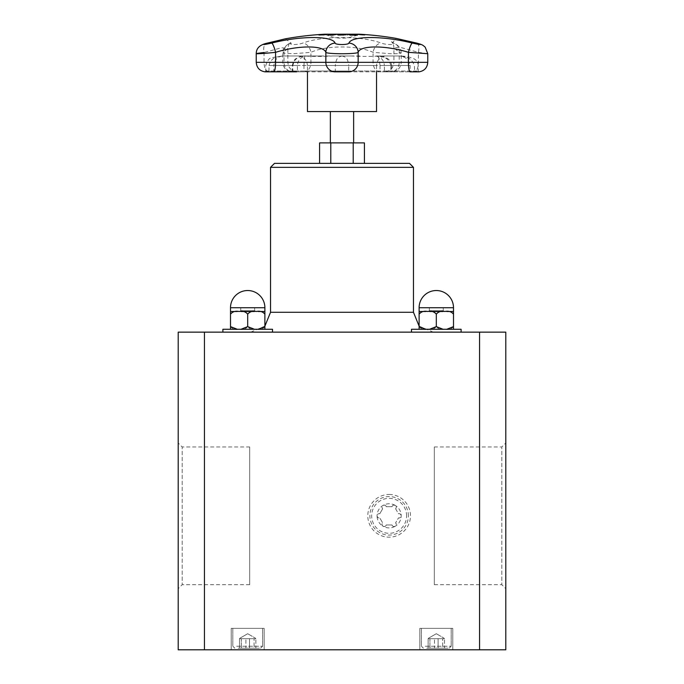 <?xml version="1.0" encoding="UTF-8"?>
<svg xmlns="http://www.w3.org/2000/svg" width="684" height="684" viewBox="0 0 684 684"><rect width="100%" height="100%" fill="white"/><g stroke="black" fill="none" stroke-linecap="round" stroke-linejoin="round"><path stroke-width="0.51" stroke-dasharray="3.42 2.56" d="M319.582 142.896L364.418 142.896M330.363 142.896L353.637 142.896L330.363 142.896M330.363 111.56L353.637 111.56L330.363 111.56M307.458 111.56L376.542 111.56M359.767 55.977L282.569 55.977C279.209 56.96 275.703 56.498 273.788 65.502L269 65.502C271.753 56.498 277.217 56.96 282.569 55.977L303.918 55.977C313.067 56.575 322.651 56.575 332.663 55.977L342.06 55.977M385.853 55.977L374.858 55.977C380.646 56.541 383.818 59.722 384.391 65.502L410.212 65.502C407.604 56.926 403.705 57.011 399.704 55.977L380.082 55.977L399.704 55.977C405.646 57.011 411.135 56.926 414.359 65.502L414.692 71.82L419.104 71.82M341.94 55.977L342 55.977C345.129 56.977 347.711 56.943 348.695 65.502L335.305 65.502C336.289 56.943 338.871 56.977 342 55.977L351.337 55.977C361.349 56.575 370.933 56.575 380.082 55.977M351.337 55.977L332.663 55.977M303.918 55.977L298.002 55.977C303.747 56.575 306.894 59.756 307.458 65.502L376.542 65.502L376.542 71.82M306.509 55.977L324.233 55.977M390.855 65.502C388.264 56.934 383.262 57.003 377.662 55.977C378.201 57.003 379.013 56.934 380.022 65.502L391.693 65.502L384.391 65.502L384.391 71.025L390.855 71.025L390.855 65.502M303.978 65.502C304.406 56.481 304.748 56.952 304.944 55.977C300.019 56.952 295.129 56.481 292.829 65.502L380.022 65.502L380.022 71.025L303.978 71.025L303.978 65.502M356.176 35.158A317.427 238.032 90 0 0 348.857 34.465A317.427 50.171 -90 0 0 347.318 35.158A316.41 311.28 -90 0 1 348.421 35.2A317.385 52.523 90 0 1 348.823 35.004A316.41 297.771 90 0 1 353.637 35.004A317.385 239.716 -90 0 1 355.449 35.2A316.41 204.02 90 0 1 356.176 35.158L356.176 35.081A317.513 238.092 90 0 0 348.857 34.388A317.513 50.189 -90 0 0 347.318 35.081A316.487 311.365 -90 0 1 348.421 35.123A317.47 52.54 90 0 1 348.823 34.918L348.823 35.004M349.635 34.619A317.385 240.178 -90 0 1 352.79 34.91A316.495 297.856 -90 0 0 348.934 34.91A317.385 53.728 90 0 1 349.635 34.619L349.635 34.542A317.47 240.238 -90 0 1 352.79 34.824A316.581 297.933 -90 0 0 348.934 34.824L348.934 34.91M348.934 34.824A317.47 53.745 90 0 1 349.635 34.542M348.823 34.918A316.487 297.848 90 0 1 353.637 34.918A317.47 239.776 -90 0 1 355.449 35.123A316.487 204.071 90 0 1 356.176 35.081M340.735 34.388A317.658 28.48 -90 0 0 339.982 35.038A316.359 315.085 90 0 0 337.879 35.038A317.658 28.48 -90 0 0 337.793 35.132A316.264 314.991 -90 0 1 340.88 35.132A317.658 28.48 90 0 1 341.726 34.388A317.008 315.734 90 0 0 340.735 34.388L340.735 34.465A317.581 28.48 -90 0 0 339.982 35.115A316.282 315.008 90 0 0 337.879 35.123A317.581 28.471 -90 0 0 337.793 35.209A316.188 314.914 -90 0 1 340.88 35.209A317.581 28.471 90 0 1 341.726 34.474A316.931 315.657 90 0 0 340.735 34.465L343.12 34.465M346.113 34.799L341.897 35.243L337.716 34.799M344.804 34.824L339.025 34.824M322.985 35.235A317.573 222.804 90 0 1 329.671 34.482A316.931 225.84 90 0 0 325.422 34.482A317.564 222.796 -90 0 0 324.635 34.559A316.854 225.788 -90 0 1 327.978 34.542A317.581 222.804 -90 0 0 325.498 34.807A316.598 225.6 90 0 0 322.378 34.816A317.564 222.796 -90 0 0 321.583 34.91A316.504 225.54 -90 0 1 324.703 34.893A317.581 222.804 -90 0 0 322.874 35.123A316.282 225.378 90 0 0 319.531 35.132A317.564 222.796 -90 0 0 318.735 35.243A316.179 225.301 -90 0 1 322.985 35.235L322.985 35.158A317.65 222.856 90 0 1 329.671 34.397A317.008 225.9 90 0 0 325.422 34.405A317.641 222.856 -90 0 0 324.635 34.482A316.931 225.848 -90 0 1 327.978 34.465A317.658 222.864 -90 0 0 325.498 34.722A316.675 225.66 90 0 0 322.378 34.739L322.378 34.816M322.378 34.739A317.65 222.856 -90 0 0 321.583 34.824A316.589 225.592 -90 0 1 324.703 34.816A317.658 222.864 -90 0 0 322.874 35.038A316.359 225.438 90 0 0 319.531 35.055A317.641 222.856 -90 0 0 318.735 35.158A316.256 225.361 -90 0 1 322.985 35.158M357.347 35.166L357.347 35.243A316.179 290.324 90 0 0 350.311 35.243A317.556 125.753 -90 0 0 349.866 35.141A316.282 290.426 -90 0 1 350.191 35.141M352.799 35.115A317.581 125.762 -90 0 0 349.473 34.465A316.931 291.025 -90 0 1 349.952 34.465M330.808 35.226A317.419 213.066 90 0 1 337.571 34.491A316.931 291.204 90 0 0 336.331 34.474A317.462 210.749 -90 0 0 330.791 35.072A317.453 25.128 90 0 1 331.458 34.482A316.931 291.204 90 0 0 330.269 34.491A317.41 22.546 -90 0 0 329.551 35.226A316.179 290.512 -90 0 1 330.808 35.226L330.808 35.141A317.496 213.117 90 0 1 337.571 34.414A317.008 291.281 90 0 0 336.331 34.397A317.538 210.8 -90 0 0 330.791 34.995A317.53 25.137 90 0 1 331.458 34.397L331.458 34.482M331.458 34.397A317.008 291.281 90 0 0 330.269 34.414A317.487 22.555 -90 0 0 329.551 35.141A316.256 290.589 -90 0 1 330.808 35.141M335.998 34.474A316.931 291.461 90 0 1 336.451 34.482A317.573 124.736 90 0 0 332.706 35.235A316.179 290.76 -90 0 0 330.509 35.226L328.448 35.098M330.577 34.764L329.585 35.089M333.467 34.799A316.598 291.153 -90 0 0 332.672 34.799L330.577 34.85M330.911 34.747L331.834 34.722M355.458 34.482A316.931 209.218 -90 0 0 354.603 34.491A317.41 294 -90 0 1 363.948 35.226A316.179 208.723 90 0 1 364.854 35.226A317.419 157.594 90 0 0 359.852 34.491A316.931 209.218 -90 0 0 358.955 34.474A317.462 160.347 -90 0 1 363.17 35.072A317.453 293.06 90 0 0 355.458 34.482L355.458 34.397A317.008 209.27 -90 0 0 354.603 34.414L354.603 34.491M354.603 34.414A317.487 294.077 -90 0 1 363.948 35.141L363.948 35.226M363.948 35.141A316.256 208.774 90 0 1 364.854 35.141L364.854 35.226M364.854 35.141A317.496 157.636 90 0 0 359.852 34.414L359.852 34.491M359.852 34.414A317.008 209.27 -90 0 0 358.955 34.397L358.955 34.474M358.955 34.397A317.538 160.389 -90 0 1 363.17 34.995L363.17 35.072M363.17 34.995A317.53 293.128 90 0 0 355.458 34.397M285.348 38.826L291.307 43.263C287.955 45.067 298.113 44.905 302.807 43.083C322.053 35.722 361.802 35.688 381.193 43.083C386.161 45.007 396.652 45.016 392.368 43.083L396.019 38.364M324.849 34.2L359.151 34.2A39.142 39.142 0 0 1 324.849 34.2M417.052 43.212A9.533 3.933 -75 0 1 418.403 52.335L400.67 47.47L393.916 47.743L399.208 52.335L401.226 53.104L398.404 53.685L390.821 53.728L373.071 52.335C357.698 45.153 326.191 45.195 310.929 52.335L293.171 53.728L282.774 53.104L287.87 48.384L281.432 47.769L264.05 52.514L256.235 53.703M264.896 71.82L292.025 71.82A0.795 0.735 90 0 0 292.829 71.025L303.978 71.025A0.795 0.581 90 0 0 304.611 71.82L379.389 71.82A0.795 0.581 90 0 0 380.022 71.025L390.855 71.025A0.795 0.693 -90 0 0 391.616 71.82A9.533 8.345 -90 0 0 399.208 62.33L393.916 62.33L393.916 47.752C393.77 45.11 392.941 43.101 391.445 41.724L395.138 43.819A9.533 8.114 -63.3 0 0 392.368 43.083M399.208 52.335A9.533 8.114 -63.3 0 0 395.138 43.819C399.003 45.794 401.029 48.889 401.226 53.104L401.226 62.33L399.208 62.33L399.208 52.335M414.692 71.82L385.254 71.82C390.581 70.88 393.471 67.716 393.916 62.33L418.403 62.33A9.533 4.053 90 0 1 414.726 71.82L379.389 71.82A9.533 6.951 90 0 1 373.071 62.33L373.071 52.335A9.533 6.755 109.5 0 1 381.193 43.083M427.765 53.703L418.403 52.335L418.403 62.33L427.765 62.33M256.235 62.33L310.929 62.33L310.929 52.335A9.533 6.755 70.5 0 0 302.807 43.083M349.49 71.82A0.795 0.787 90 0 1 348.695 71.025L418.24 71.025L384.391 71.025L385.186 71.82L392.565 71.82C397.883 70.88 400.773 67.716 401.226 62.33L310.929 62.33A9.533 6.951 -90 0 1 304.611 71.82L292.025 71.82A9.533 8.789 90 0 1 284.031 62.33L284.031 52.514A9.533 8.559 -121.7 0 1 287.819 44.4L287.819 44.4A9.533 8.559 -121.7 0 1 291.307 43.263M273.933 71.82L273.788 71.025L265.76 71.025L269 71.025L269 65.502L297.395 65.502L292.829 65.502L292.829 71.025L297.395 71.025L269 71.025L268.555 71.82A9.533 4.959 -90 0 1 264.05 62.33L264.05 52.514A9.533 4.822 74.4 0 1 266.409 43.34M249.677 446.96L249.677 584.692L249.677 446.96L182.175 446.96L182.175 584.692L182.175 446.96L178.208 442.984L178.208 588.668L178.208 442.984M406.604 515.83A17.468 17.468 0 0 0 380.398 500.697A17.468 17.468 0 0 0 380.398 530.955A17.468 17.468 0 0 0 406.604 515.83M408.391 515.83A19.255 19.255 0 0 0 379.5 499.149A19.255 19.255 0 0 0 379.5 532.503A19.255 19.255 0 0 0 408.391 515.83M395.172 505.373A12.073 12.073 0 0 0 377.064 515.83C377.483 517.549 378.389 518.233 379.782 517.891A2.146 2.146 0 0 1 377.064 515.83A2.146 2.146 0 0 1 379.782 513.761C378.389 513.419 377.483 514.103 377.064 515.83A12.073 12.073 0 0 0 383.1 526.278C384.801 526.774 385.844 526.338 386.246 524.961A2.146 2.146 0 0 1 383.1 526.278A2.146 2.146 0 0 1 382.664 522.892L379.782 517.891L382.664 522.892C381.672 523.927 381.817 525.056 383.1 526.278A12.073 12.073 0 0 0 395.172 526.278C396.446 525.056 396.592 523.927 395.6 522.892A2.146 2.146 0 0 1 395.172 526.278A2.146 2.146 0 0 1 392.017 524.961L386.246 524.961L392.017 524.961C392.419 526.338 393.471 526.774 395.172 526.278A12.073 12.073 0 0 0 395.172 505.373C393.471 504.877 392.419 505.322 392.017 506.69A2.146 2.146 0 0 1 395.172 505.373A2.146 2.146 0 0 1 395.6 508.759C396.592 507.725 396.446 506.596 395.172 505.373M386.246 506.69C385.844 505.322 384.801 504.877 383.1 505.373C381.817 506.596 381.672 507.725 382.664 508.759A2.146 2.146 0 0 1 383.1 505.373A2.146 2.146 0 0 1 386.246 506.69L392.017 506.69L386.246 506.69M379.782 513.761L382.664 508.759L379.782 513.761M395.6 508.759L398.49 513.761A2.146 2.146 0 0 1 401.2 515.83A2.146 2.146 0 0 1 398.49 517.891L395.6 522.892L398.49 517.891C399.875 518.233 400.781 517.549 401.2 515.83C400.781 514.103 399.875 513.419 398.49 513.761L395.6 508.759M330.791 163.382L353.209 163.382L319.582 163.382L330.791 163.382L330.791 142.896M353.209 163.382L364.418 163.382L353.209 163.382L353.209 142.896M258.124 329.278L239.101 329.278C242.7 330.039 245.565 329.158 247.693 326.619C249.831 329.158 252.695 330.039 256.295 329.278L264.888 329.278L256.295 329.278C259.886 330.039 262.759 329.158 264.888 326.619L264.888 314.153C262.759 311.622 259.886 310.733 256.295 311.494L258.124 311.494M240.93 329.278L254.457 329.278M254.457 311.494L239.101 311.494C235.501 310.733 232.637 311.622 230.499 314.153L230.499 326.619C232.637 329.158 235.501 330.039 239.101 329.278L264.888 329.278L239.101 329.278C235.501 330.039 232.637 329.158 230.499 326.619C232.637 329.158 235.501 330.039 239.101 329.278L237.262 329.278M237.262 311.494L256.295 311.494C252.695 310.733 249.831 311.622 247.693 314.153C245.565 311.622 242.7 310.733 239.101 311.494L240.93 311.494M264.888 307.723L264.888 311.494L256.295 311.494C252.695 310.733 249.831 311.622 247.693 314.153L247.693 326.619C249.831 329.158 252.695 330.039 256.295 329.278C252.695 330.039 249.831 329.158 247.693 326.619C245.565 329.158 242.7 330.039 239.101 329.278C242.7 330.039 245.565 329.158 247.693 326.619L247.693 314.153C245.565 311.622 242.7 310.733 239.101 311.494L230.499 311.494L230.499 307.723L264.888 307.723A17.194 17.194 0 0 0 247.693 290.529A17.194 17.194 0 0 0 230.499 307.723M272.514 332.142L272.514 329.278L222.881 329.278L272.514 329.278L222.881 329.278L222.881 332.142L272.514 332.142L222.881 332.142M239.511 638.685L240.084 638.112L239.511 638.685L255.876 638.685L255.312 638.112L255.876 638.685L239.511 638.685L239.511 648.21L241.315 648.21L241.315 638.685L255.876 638.685L239.511 638.685L239.511 648.21L249.498 648.21L249.498 638.685L249.498 648.21L255.876 648.21L255.876 638.685L255.876 648.21L254.072 648.21L254.072 638.685L254.072 648.21L245.889 648.21L245.889 638.685L245.889 648.21L239.511 648.21L255.876 648.21L241.315 648.21L241.315 638.685L239.511 638.685M236.647 628.357L262.588 628.357L236.647 628.357M236.647 646.226L262.588 646.226L236.647 646.226M238.118 648.21L260.595 648.21L238.118 648.21M446.738 329.278L427.705 329.278C431.305 330.039 434.169 329.158 436.307 326.619C438.435 329.158 441.3 330.039 444.899 329.278L453.501 329.278L444.899 329.278C448.499 330.039 451.363 329.158 453.501 326.619L453.501 314.153C451.363 311.622 448.499 310.733 444.899 311.494L446.738 311.494M429.543 329.278L443.07 329.278M443.07 311.494L427.705 311.494C424.114 310.733 421.241 311.622 419.112 314.153L419.112 326.619C421.241 329.158 424.114 330.039 427.705 329.278L453.501 329.278L427.705 329.278C424.114 330.039 421.241 329.158 419.112 326.619L419.112 329.278L427.705 329.278L419.112 329.278L419.112 326.619C421.241 329.158 424.114 330.039 427.705 329.278L425.875 329.278M425.875 311.494L444.899 311.494C441.3 310.733 438.435 311.622 436.307 314.153C434.169 311.622 431.305 310.733 427.705 311.494L429.543 311.494M453.501 307.723L453.501 311.494L444.899 311.494C441.3 310.733 438.435 311.622 436.307 314.153L436.307 326.619C438.435 329.158 441.3 330.039 444.899 329.278C441.3 330.039 438.435 329.158 436.307 326.619C434.169 329.158 431.305 330.039 427.705 329.278C431.305 330.039 434.169 329.158 436.307 326.619L436.307 314.153C434.169 311.622 431.305 310.733 427.705 311.494L419.112 311.494L419.112 307.723L453.501 307.723A17.194 17.194 0 0 0 436.307 290.529A17.194 17.194 0 0 0 419.112 307.723M461.119 329.278L411.486 329.278L461.119 329.278L411.486 329.278L411.486 332.142L461.119 332.142L411.486 332.142L461.119 332.142L461.119 329.278M428.124 638.685L428.688 638.112L428.124 638.685L444.489 638.685L443.916 638.112L444.489 638.685L428.124 638.685L428.124 648.21L429.928 648.21L429.928 638.685L444.489 638.685L428.124 638.685L428.124 648.21L438.111 648.21L438.111 638.685L438.111 648.21L444.489 648.21L444.489 638.685L444.489 648.21L442.685 648.21L442.685 638.685L442.685 648.21L434.502 648.21L434.502 638.685L434.502 648.21L428.124 648.21L444.489 648.21L429.928 648.21L429.928 638.685L428.124 638.685M425.26 628.357L451.192 628.357L425.26 628.357M425.26 646.226L451.192 646.226L425.26 646.226M426.731 648.21L449.208 648.21L426.731 648.21M274.498 163.382L409.502 163.382M270.531 167.349L413.469 167.349M433.331 332.142L250.669 332.142L433.331 332.142L419.112 326.148L419.112 326.619L419.112 314.153C421.241 311.622 424.114 310.733 427.705 311.494C424.114 310.733 421.241 311.622 419.112 314.153M434.323 446.96L434.323 584.692L434.323 446.96L501.825 446.96L501.825 584.692L501.825 446.96L505.792 442.984L505.792 588.668L505.792 442.984M505.792 649.8L505.792 332.142L479.552 332.142L479.552 649.8L505.792 649.8M389.136 494.481A21.341 21.341 0 0 1 410.477 515.83A21.341 21.341 0 0 1 389.136 537.171A21.341 21.341 0 0 1 367.787 515.83A21.341 21.341 0 0 1 389.136 494.481M204.448 649.8L204.448 332.142L178.208 332.142L178.208 649.8L479.552 649.8M204.448 332.142L479.552 332.142M247.693 628.357L264.169 628.357L247.693 628.357M247.693 649.8L264.169 649.8L247.693 649.8M264.169 628.357L231.218 628.357L264.169 628.357L264.169 649.8L231.218 649.8L264.169 649.8L264.169 628.357M436.307 628.357L419.831 628.357L436.307 628.357M436.307 649.8L452.782 649.8L436.307 649.8M419.831 628.357L452.782 628.357L419.831 628.357L419.831 649.8L452.782 649.8L419.831 649.8L419.831 628.357M461.119 332.142L411.486 332.142M444.899 311.494L427.705 311.494C431.305 310.733 434.169 311.622 436.307 314.153C438.435 311.622 441.3 310.733 444.899 311.494C448.499 310.733 451.363 311.622 453.501 314.153C451.363 311.622 448.499 310.733 444.899 311.494M453.501 326.619C451.363 329.158 448.499 330.039 444.899 329.278C448.499 330.039 451.363 329.158 453.501 326.619L453.501 314.153M256.295 311.494L239.101 311.494C235.501 310.733 232.637 311.622 230.499 314.153C232.637 311.622 235.501 310.733 239.101 311.494C242.7 310.733 245.565 311.622 247.693 314.153C249.831 311.622 252.695 310.733 256.295 311.494C259.886 310.733 262.759 311.622 264.888 314.153C262.759 311.622 259.886 310.733 256.295 311.494M230.499 326.619L230.499 314.153M250.669 332.142L264.888 326.148L264.888 329.278L264.888 326.619C262.759 329.158 259.886 330.039 256.295 329.278C259.886 330.039 262.759 329.158 264.888 326.619L264.888 314.153M254.645 307.723L240.742 307.723L254.645 307.723L240.742 307.723L254.645 307.723L254.645 310.698L240.742 310.698L254.645 310.698L254.645 307.723M254.645 310.698L240.742 310.698L254.645 310.698M443.258 307.723L429.355 307.723L443.258 307.723L429.355 307.723L443.258 307.723L443.258 310.698L429.355 310.698L443.258 310.698L443.258 307.723M443.258 310.698L429.355 310.698L443.258 310.698M384.673 56.079C379.637 57.225 376.927 60.372 376.542 65.502L307.458 65.502L307.458 71.82M334.51 71.82A0.795 0.787 90 0 0 335.305 71.025L335.305 65.502L273.788 65.502L273.788 71.025L348.695 71.025L348.695 65.502L410.212 65.502L410.067 71.82M270.531 312.289L413.469 312.289M419.027 71.82L418.24 71.025L418.24 65.502C417.702 60.183 413.871 58.713 413.247 58.482L410.272 57.439C406.27 56.156 399.08 55.849 399.704 55.977M391.65 65.502C390.299 57.832 385.186 57.849 383.365 56.883L377.662 55.977M391.693 65.502L391.693 71.025L392.488 71.82L291.512 71.82L292.307 71.025L292.307 65.502C294.479 57.182 296.206 59.26 298.737 57.242C308.621 54.694 303.619 56.533 304.927 55.977M264.973 71.82L265.76 71.025L265.76 65.502C269.658 54.771 271.685 59.448 272.796 57.49L282.569 55.977M296.599 71.82L296.531 71.82C291.204 70.88 288.315 67.716 287.87 62.33L287.87 48.384C288.751 44.289 289.418 42.494 289.862 42.989L287.819 44.4C282.176 48.915 283.364 50.308 282.774 53.096L282.774 62.33C283.227 67.716 286.117 70.88 291.435 71.82L296.599 71.82L297.395 71.025L297.395 65.502C297.967 59.722 301.14 56.541 306.928 55.977M247.693 633.717L240.084 638.112L247.693 633.717L255.312 638.112L247.693 633.717M232.808 628.357L232.808 646.226L234.792 648.21L232.808 646.226L232.808 628.357M262.588 628.357L262.588 646.226L260.595 648.21L262.588 646.226L262.588 628.357M436.307 633.717L428.688 638.112L436.307 633.717L443.916 638.112L436.307 633.717M421.412 628.357L421.412 646.226L423.405 648.21L421.412 646.226L421.412 628.357M451.192 628.357L451.192 646.226L449.208 648.21L451.192 646.226L451.192 628.357M434.323 584.692L501.825 584.692L505.792 588.668M249.677 584.692L182.175 584.692L178.208 588.668M231.218 649.8L231.218 628.357L231.218 649.8M452.782 649.8L452.782 628.357L452.782 649.8M240.742 310.698L240.742 307.723L240.742 310.698M429.355 310.698L429.355 307.723L429.355 310.698"/><path stroke-width="1.03" d="M364.418 163.382L364.418 142.896L319.582 142.896L319.582 163.382M330.363 142.896L330.363 111.56M376.542 71.82L376.542 111.56L307.458 111.56L307.458 71.82M341.932 34.371L346.13 34.756L338.837 35.055L337.699 34.756L338.854 34.474L341.932 34.371L339.025 34.739L339.794 34.978L344.018 34.978L341.923 34.448M343.12 34.465L346.13 34.833M339.025 34.739L344.804 34.824M337.699 34.833L340.7 34.465M352.799 35.038A317.658 125.796 -90 0 0 349.473 34.388A317.008 291.093 -90 0 1 350.636 34.388A317.658 125.796 90 0 1 353.961 35.038A316.359 290.495 -90 0 1 356.903 35.064A317.641 125.788 90 0 1 357.347 35.166A316.256 290.401 90 0 0 350.311 35.166A317.641 125.788 -90 0 0 349.866 35.064A316.359 290.495 -90 0 1 352.799 35.038L352.799 35.115A316.282 290.426 -90 0 0 350.191 35.141M349.952 34.465A316.931 291.025 -90 0 1 350.636 34.465A317.581 125.762 90 0 1 353.961 35.115A316.282 290.426 -90 0 1 356.903 35.141A317.556 125.753 90 0 1 356.988 35.158M335.288 34.388A317.008 291.529 90 0 1 336.451 34.397A317.65 124.77 90 0 0 332.706 35.158A316.256 290.837 -90 0 0 330.509 35.141L328.294 34.901L332.903 34.636A316.76 291.307 90 0 1 333.895 34.636A317.658 124.77 -90 0 1 335.288 34.388L335.288 34.474A316.931 291.461 90 0 1 335.998 34.474M329.526 34.884L331.005 35.123A316.273 290.854 90 0 1 331.971 35.123A317.581 124.745 -90 0 1 333.467 34.799L333.467 34.722A316.675 291.23 -90 0 0 332.672 34.722L331.005 35.038A316.359 290.931 90 0 1 331.971 35.046L331.971 35.123M328.448 35.098L330.911 34.747M331.834 34.722L332.903 34.713A316.683 291.23 90 0 1 333.895 34.722A317.581 124.745 -90 0 1 335.288 34.474M331.971 35.046A317.658 124.77 -90 0 1 333.467 34.722M416.59 43.083C422.661 45.016 421.233 45.016 412.324 43.083A9.533 1.744 103.9 0 0 408.425 52.335L427.765 53.703L425.166 47.136C422.729 45.093 422.669 44.742 416.821 43.126L396.027 38.364L416.59 43.083A9.533 3.933 -75 0 1 416.821 43.126A9.533 3.933 -75 0 1 417.052 43.212M266.409 43.34A9.533 4.822 74.4 0 1 266.452 43.331A9.533 4.822 74.4 0 1 266.743 43.263L285.348 38.826M412.324 43.083C383.442 35.688 351.354 35.722 348.908 43.083C348.455 45.016 335.519 45.007 335.092 43.083C332.595 35.688 300.37 35.73 271.676 43.083A9.533 1.744 76.1 0 1 275.575 52.335C298.318 45.195 323.865 45.153 325.849 52.335C326.841 54.198 357.108 54.207 358.151 52.335C360.092 45.195 385.528 45.153 408.425 52.335L408.425 62.33L325.849 62.33A9.533 9.456 90 0 0 334.442 71.82A0.795 0.787 90 0 0 334.51 71.82L349.558 71.82A0.795 0.787 90 0 1 349.49 71.82M396.019 38.364A317.658 317.658 0 0 0 359.151 34.2L324.849 34.2A317.658 317.658 0 0 0 285.142 38.868L266.452 43.331C259.638 44.947 256.235 48.402 256.235 53.703L256.235 62.33L275.575 62.33A9.533 1.796 90 0 1 273.951 71.82L296.599 71.82M264.05 52.514C248.557 54.258 258.723 54.104 275.575 52.335L275.575 62.33L325.849 62.33L325.849 52.335A9.533 9.191 152.8 0 1 335.092 43.083M348.908 43.083A9.533 9.191 27.2 0 1 358.151 52.335L358.151 62.33A9.533 9.456 -90 0 1 349.558 71.82L334.51 71.82M330.791 163.382L330.791 142.896M353.209 163.382L353.209 142.896M254.457 329.278L247.693 326.619L247.693 314.153C249.831 311.622 252.695 310.733 256.295 311.494C259.886 310.733 262.759 311.622 264.888 314.153L264.888 329.278L264.888 326.619L258.124 329.278M237.262 329.278L230.499 326.619L230.499 329.278L230.499 314.153C232.637 311.622 235.501 310.733 239.101 311.494C242.7 310.733 245.565 311.622 247.693 314.153L247.693 326.619L240.93 329.278M258.124 311.494L264.888 311.494L264.888 314.153L264.888 307.723A17.194 17.194 0 0 0 247.693 290.529A17.194 17.194 0 0 0 230.499 307.723L264.888 307.723M230.499 326.619L230.499 311.494L230.499 314.153L230.499 311.494L237.262 311.494M240.93 311.494L254.457 311.494M222.881 332.142L222.881 329.278L272.514 329.278L272.514 332.142M443.07 329.278L436.307 326.619L436.307 314.153C438.435 311.622 441.3 310.733 444.899 311.494C448.499 310.733 451.363 311.622 453.501 314.153L453.501 329.278L453.501 326.619L453.501 329.278L453.501 326.619L446.738 329.278M425.875 329.278L419.112 326.619L419.112 329.278L419.112 314.153C421.241 311.622 424.114 310.733 427.705 311.494C431.305 310.733 434.169 311.622 436.307 314.153L436.307 326.619L429.543 329.278M446.738 311.494L453.501 311.494L453.501 314.153L453.501 307.723A17.194 17.194 0 0 0 436.307 290.529A17.194 17.194 0 0 0 419.112 307.723L453.501 307.723M413.469 167.349L270.531 167.349L274.498 163.382L409.502 163.382L413.469 167.349L413.469 312.289L419.112 326.148L419.112 311.494L419.112 314.153L419.112 311.494L425.875 311.494M429.543 311.494L443.07 311.494M411.486 332.142L411.486 329.278L461.119 329.278L461.119 332.142M479.552 332.142L479.552 649.8L505.792 649.8L505.792 332.142L178.208 332.142L178.208 649.8L204.448 649.8L204.448 332.142M479.552 649.8L204.448 649.8M419.112 307.723L419.112 314.153M453.501 326.619L453.501 314.153M230.499 307.723L230.499 314.153M413.469 312.289L270.531 312.289L264.888 326.148L264.888 314.153M419.104 71.82L410.049 71.82A9.533 1.796 -90 0 1 408.425 62.33L427.765 62.33C427.312 67.716 424.422 70.88 419.104 71.82L410.067 71.82M271.676 43.083C263.118 44.956 261.476 45.016 266.743 43.263M353.637 142.896L353.637 111.56M418.959 71.82L414.692 71.82M265.041 71.82L273.933 71.82M264.896 71.82C259.578 70.88 256.688 67.716 256.235 62.33M427.765 53.711L427.765 62.33M270.531 167.349L270.531 312.289"/></g></svg>
